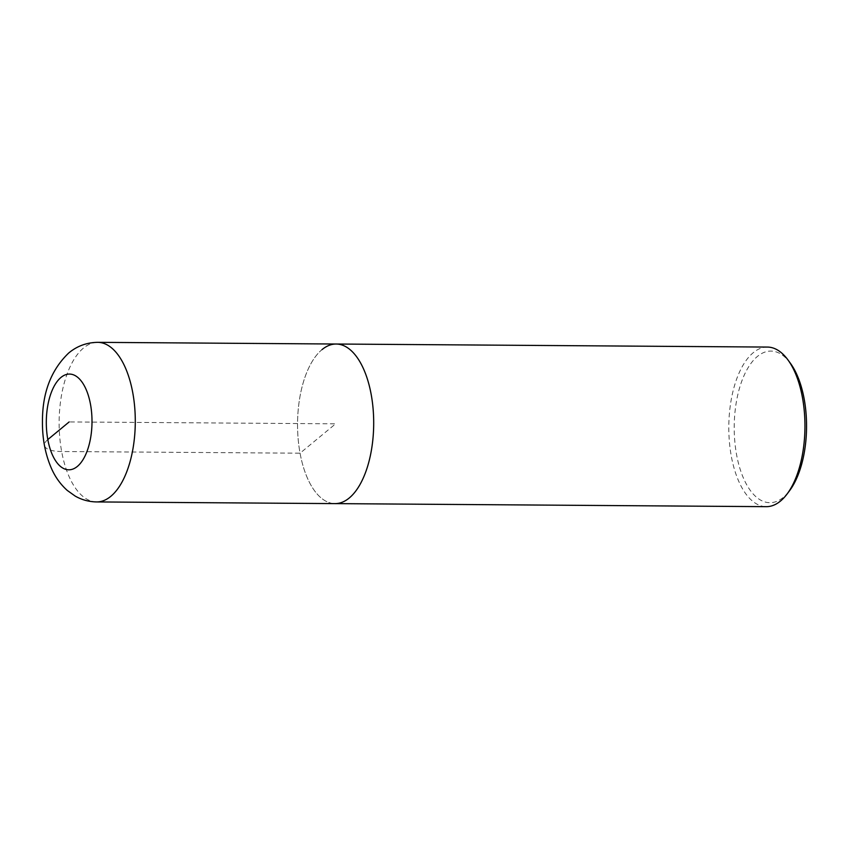 <?xml version="1.0" encoding="UTF-8"?>
<svg xmlns="http://www.w3.org/2000/svg" width="849" height="849" viewBox="0 0 849 849"><rect width="100%" height="100%" fill="white"/><g stroke="black" fill="none" stroke-linecap="round" stroke-linejoin="round"><path stroke-width="0.64" stroke-dasharray="4.25 3.18" d="M336.183 344.025A79.795 38.078 -89.6 0 0 322.004 349.629A79.795 38.078 -89.6 0 0 298.126 438.646A79.795 38.078 -89.6 0 0 335.058 503.606A79.795 38.078 90.4 0 1 298.126 438.646A79.795 38.078 90.4 0 1 322.004 349.629M767.443 347.071A79.795 38.078 -89.6 0 0 753.254 352.685A79.795 38.078 -89.6 0 0 729.387 441.692A79.795 38.078 -89.6 0 0 766.307 506.662M790.472 363.372A75.805 36.167 -89.6 0 0 757.446 356.41A75.805 36.167 -89.6 0 0 736.603 454.809A75.805 36.167 -89.6 0 0 783.319 497.365A75.805 36.167 -89.6 0 0 789.57 490.69M47.82 439.57A31.922 10.421 169.6 0 0 61.648 451.519L300.058 453.196L335.62 423.821L69.162 421.932M96.637 501.929A79.795 38.078 90.4 0 1 59.717 436.959A79.795 38.078 90.4 0 1 83.595 347.952A79.795 38.078 90.4 0 1 97.773 342.338"/><path stroke-width="1.27" d="M349.236 498.002A79.795 38.078 -89.6 0 0 373.114 408.995A79.795 38.078 -89.6 0 0 336.183 344.025A79.795 38.078 90.4 0 1 373.114 408.995A79.795 38.078 90.4 0 1 349.236 498.002A79.795 38.078 90.4 0 1 335.058 503.606A79.795 38.078 -89.6 0 0 349.236 498.002M780.486 501.048A79.795 38.078 -89.6 0 0 787.076 494.022A79.795 38.078 -89.6 0 0 788.021 360.008A79.795 38.078 -89.6 0 0 767.443 347.071L97.773 342.338A79.795 38.078 90.4 0 1 134.704 407.308A79.795 38.078 90.4 0 1 110.826 496.315A79.795 38.078 90.4 0 1 96.637 501.929L766.307 506.662A79.795 38.078 -89.6 0 0 780.486 501.048M322.004 349.629A79.795 38.078 90.4 0 1 336.183 344.025M787.076 494.022L789.57 490.69A75.805 36.167 -89.6 0 0 790.472 363.372L788.021 360.008M69.162 421.932L47.82 439.57M77.323 466.451A47.873 22.849 90.4 0 1 47.82 439.57A47.873 22.849 90.4 0 1 60.99 377.423A47.873 22.849 90.4 0 1 90.493 404.304A47.873 22.849 90.4 0 1 77.323 466.451M97.773 342.338C86.715 342.508 77.026 346.074 68.705 353.014C51.163 369.835 42.418 392.588 42.45 421.274C42.27 438.434 45.241 454.088 51.375 468.255C55.153 476.905 60.438 484.291 67.241 490.414L75.136 496.049C81.748 499.849 88.922 501.801 96.637 501.929"/></g></svg>

